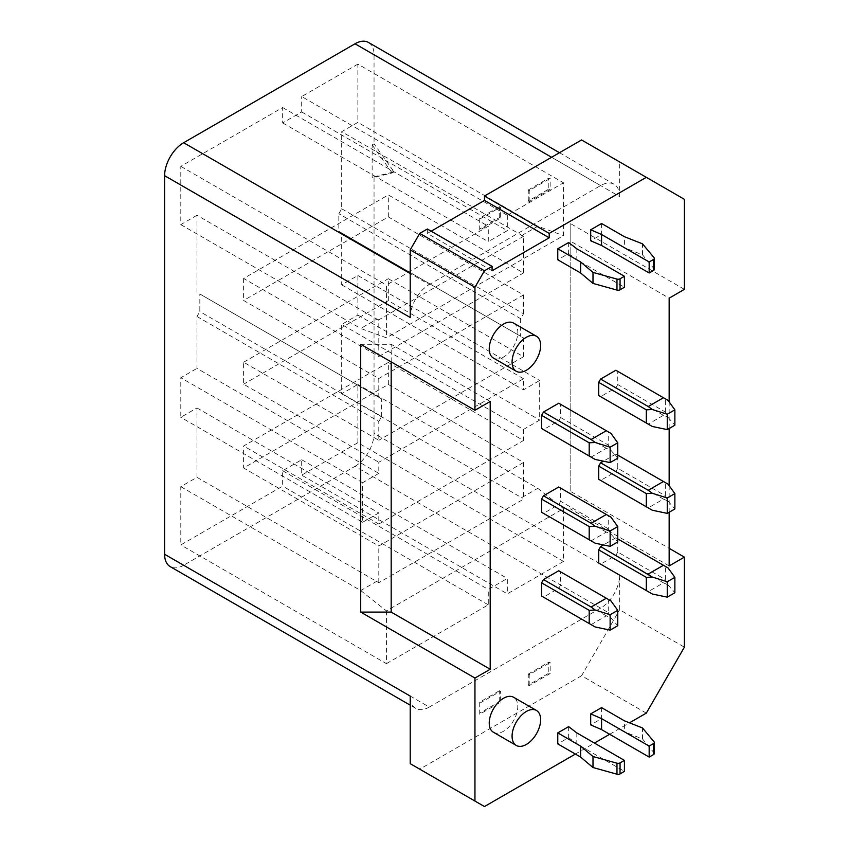 <?xml version="1.0" encoding="UTF-8"?>
<svg xmlns="http://www.w3.org/2000/svg" width="849" height="849" viewBox="0 0 849 849"><rect width="100%" height="100%" fill="white"/><g stroke="black" fill="none" stroke-linecap="round" stroke-linejoin="round"><path stroke-width="0.64" stroke-dasharray="4.25 3.18" d="M600.614 608.139L355.009 466.334L183.649 565.264L429.265 707.068L600.614 608.139A26.924 15.547 120 0 0 619.653 575.155L619.653 609.784L684.39 647.161M368.466 42.45A26.924 15.547 120 0 1 374.048 54.771L374.048 143.821L372.138 144.914L372.138 177.897L374.048 176.794L374.048 433.361L619.653 575.155M355.009 466.334A26.924 15.547 120 0 0 374.048 433.361M183.649 565.264A26.924 15.547 -60 0 1 170.193 566.601M196.979 292.321L196.979 215.264L376.903 319.139L360.719 328.489L386.422 337.828L563.492 235.597L563.492 182.832L357.864 64.121L357.864 122.383L341.68 131.722L341.68 208.78L338.825 213.725L338.825 231.321L341.68 232.966L341.68 284.85L357.864 275.501L357.864 315.075L341.68 324.424L523.504 429.403L539.688 420.053L539.688 380.479L523.504 389.829L523.504 378.728L378.803 462.27L378.803 473.371L196.979 368.392L196.979 316.507L199.833 311.562L199.833 293.977L381.657 398.945L199.833 293.977M180.795 486.668L360.719 590.543L386.422 610.887L563.492 508.657L563.492 561.422L357.864 442.7L301.692 475.132L301.692 459.744L282.653 470.728L282.653 486.127L180.795 544.931L180.795 486.668L196.979 477.329L196.979 407.966L180.795 417.305L180.795 377.731L196.979 368.392M357.864 442.7L357.864 384.438L341.68 393.787L341.68 324.424M357.864 64.121L301.692 96.542L507.32 215.264L563.492 182.832M196.979 215.264L180.795 224.614L180.795 166.351L282.653 107.536L282.653 122.925L301.692 111.941L301.692 96.542M386.422 610.887L386.422 663.653L180.795 544.931M341.68 208.78L523.504 313.759L520.649 318.704L338.825 213.725M410.216 317.494A26.924 15.547 -60 0 1 429.265 284.521L410.216 273.527M341.68 393.787L521.604 497.663L537.788 488.324L357.864 384.438M490.191 401.471L391.177 344.312L360.719 344.312M357.864 315.075L539.688 420.053M282.653 122.925L488.281 241.647L488.281 226.258L386.422 285.062L386.422 337.828M301.692 111.941L507.32 230.652L488.281 241.647M563.492 561.422L507.32 593.844L301.692 475.132M386.422 663.653L488.281 604.838L488.281 589.45L507.32 578.456L507.32 593.844M410.216 763.676L484.471 806.55M669.161 401.917L669.161 428.522M669.161 485.681L669.161 512.276M575.389 754.061L594.427 743.066M609.656 734.279L629.502 722.817M493.418 732.252A20.196 11.663 120 0 0 503.51 731.254A20.196 11.663 120 0 0 516.701 713.457A20.196 11.663 120 0 0 513.613 697.273M513.613 323.087A20.196 11.663 -60 0 1 516.701 339.271A20.196 11.663 -60 0 1 503.51 357.068A20.196 11.663 -60 0 1 493.418 358.066M558.727 570.761L560.637 571.865L560.637 585.057L558.727 588.346L543.498 597.144L595.17 626.976M652.297 594.003L648.212 591.647L663.44 582.849L668.067 584.897L665.351 579.559L617.754 552.073L617.754 538.882L615.843 537.788L603.437 544.952M617.754 552.073L615.843 555.373L600.614 564.171L648.212 591.647M568.65 242.517L568.65 253.501L557.772 259.783M601.57 223.51L601.57 234.504L590.692 240.776M568.65 726.627L568.65 737.611L557.772 743.894M601.57 707.62L601.57 718.615L590.692 724.887M617.754 384.544L615.843 387.844L600.614 396.642L648.212 424.118L663.44 415.331L668.067 417.368L665.351 412.03L617.754 384.544L617.754 371.353L615.843 370.26M558.727 403.233L560.637 404.336L560.637 417.528L558.727 420.828L543.498 429.615L595.17 459.458M558.727 486.997L560.637 488.101L560.637 501.292L558.727 504.582L543.498 513.38L595.17 543.211M652.297 510.238L648.212 507.882L663.44 499.095L668.067 501.133L665.351 495.795L617.754 468.308L617.754 455.117L615.843 454.024L603.437 461.187M617.754 468.308L615.843 471.609L600.614 480.407L648.212 507.882M560.637 404.336L610.951 433.383M560.637 417.528L608.234 445.003L608.234 431.812M196.979 477.329L378.803 582.711L523.504 499.17L521.604 497.663M537.788 488.324L563.492 508.657M376.903 581.204L360.719 590.543M429.265 707.068A26.924 15.547 -60 0 1 415.798 708.406A26.924 15.547 -60 0 1 410.216 696.074M646.312 713.118L581.576 675.74L619.653 609.784M581.576 675.74L419.735 769.173M548.252 673.544L528.269 685.079L529.214 685.631L550.163 673.544L548.252 673.544L548.252 662.549L550.163 662.549L550.163 673.544M529.214 685.631L529.214 674.637L550.163 662.549M479.717 703.227L500.655 691.128L500.655 702.123L479.717 714.211L479.717 702.123L499.711 690.577L500.655 691.128M507.32 215.264L507.32 230.652M523.504 236.298L378.803 319.84L378.803 356.516L243.621 278.472L388.322 194.93L523.504 272.975L523.504 236.298L341.68 131.722M378.803 356.516L523.504 272.975M391.177 361.907L391.177 344.312M684.39 289.35L570.157 223.404L570.157 491.178L669.161 548.337M374.048 176.794L394.032 171.848L374.048 143.821M374.048 54.771L619.653 196.575L619.653 161.947L684.39 199.324M196.979 316.507L378.803 421.486L378.803 440.281L243.621 362.236L243.621 384.215L378.803 462.27M523.504 462.482L378.803 546.024L243.621 467.979L388.322 384.438L523.504 462.482L523.504 499.17M523.504 313.759L523.504 294.964L388.322 216.919L243.621 300.461L378.803 378.505L378.803 397.3M523.504 294.964L378.803 378.505M488.281 604.838L282.653 486.127M282.653 470.728L488.281 589.45M394.032 171.848L392.132 172.941L372.138 177.897M372.138 144.914L392.132 172.941M570.157 491.178L570.157 240.989L669.161 298.148M669.161 565.922L570.157 508.763M341.68 284.85L523.504 389.829M357.864 275.501L539.688 380.479M523.504 378.728L388.322 300.673L243.621 384.215M619.653 161.947L581.576 139.968M431.165 231.204L427.355 233.401L492.091 270.778M427.355 233.401L427.355 229.007M388.322 216.919L388.322 194.93M243.621 278.472L243.621 300.461M282.653 107.536L488.281 226.258M180.795 166.351L386.422 285.062M591.095 457.102L606.324 448.304L610.951 450.341L617.754 458.195M668.067 584.897L674.87 592.751M388.322 384.438L388.322 362.459L243.621 446.001L243.621 467.979M388.322 300.673L388.322 278.695L523.504 356.739L378.803 440.281M243.621 362.236L388.322 278.695M663.44 582.849L615.843 555.373M521.604 235.597L537.788 226.258L563.492 235.597M378.803 319.84L376.903 319.139M378.803 473.371L362.619 482.71L362.619 522.284L180.795 417.305M362.619 522.284L378.803 512.945L378.803 524.045L243.621 446.001M196.979 407.966L378.803 512.945M619.653 196.575A26.924 15.547 120 0 0 614.082 184.254A26.924 15.547 120 0 0 600.614 185.581L429.265 284.521M378.803 421.486L381.657 416.541L199.833 311.562M537.788 226.258L357.864 122.383M570.157 240.989L570.157 223.404M548.252 189.433L528.269 200.969L529.214 201.521L550.163 189.433L548.252 189.433L548.252 178.439L550.163 178.439L550.163 189.433M529.214 201.521L529.214 190.526L550.163 178.439M479.717 219.116L500.655 207.018L500.655 218.013L479.717 230.1L479.717 218.013L499.711 206.466L500.655 207.018M378.803 524.045L523.504 440.504L388.322 362.459M180.795 224.614L360.719 328.489M301.692 459.744L507.32 578.456M523.504 429.403L523.504 440.504M520.649 318.704L520.649 336.289L338.825 231.321M362.619 482.71L180.795 377.731M523.504 356.739L523.504 337.944L520.649 336.289M341.68 232.966L523.504 337.944M381.657 416.541L381.657 398.945M378.803 582.711L378.803 546.024M560.637 571.865L610.951 600.912M665.351 579.559L665.351 566.368L615.843 537.788M668.067 567.939L665.351 566.368M608.234 599.341L608.234 612.532L560.637 585.057M591.095 624.62L606.324 615.833L610.951 617.87L617.754 625.724M608.234 612.532L610.951 617.87M528.269 200.969L528.269 189.985L529.214 190.526M528.269 189.985L548.252 178.439M479.717 230.1L479.717 218.013M500.655 218.013L499.711 217.461L479.717 229.007M499.711 217.461L499.711 206.466M576.821 248.789L576.821 259.783L624.418 287.259M568.65 253.501L576.821 259.783M601.57 234.504L624.418 247.696L624.418 236.701M654.314 269.356A2.696 1.549 0 0 0 654.048 268.687L642.502 254.838L624.418 247.696M642.502 254.838L642.502 243.843M528.269 685.079L528.269 674.095L529.214 674.637M528.269 674.095L548.252 662.549M479.717 714.211L479.717 702.123M500.655 702.123L499.711 701.571L479.717 713.118M499.711 701.571L499.711 690.577M576.821 732.899L576.821 743.894L624.418 771.37M568.65 737.611L576.821 743.894M601.57 718.615L624.418 731.806L624.418 720.812M654.314 753.466A2.696 1.549 0 0 0 654.048 752.798L642.502 738.948L624.418 731.806M642.502 738.948L642.502 727.954M608.234 445.003L610.951 450.341M606.324 448.304L558.727 420.828M668.067 400.41L617.754 371.353M668.067 417.368L674.87 425.222M665.351 412.03L665.351 398.839M652.297 426.474L648.212 424.118M663.44 415.331L615.843 387.844M668.067 501.133L674.87 508.986M560.637 488.101L608.234 515.576L608.234 528.768L610.951 534.106L617.754 541.959M608.234 515.576L610.951 517.147M663.44 499.095L615.843 471.609M608.234 528.768L560.637 501.292M668.067 484.174L615.843 454.024M591.095 540.866L606.324 532.068L610.951 534.106M665.351 495.795L665.351 482.603M606.324 532.068L558.727 504.582M606.324 615.833L558.727 588.346M600.614 185.581L551.585 157.277M654.048 268.687L654.048 257.693M654.048 752.798L654.048 741.803M415.798 708.406L410.216 705.179M559.47 152.724L614.082 184.254"/><path stroke-width="1.27" d="M410.216 705.179L170.193 566.601A26.924 15.547 -60 0 1 164.61 554.27L164.61 175.69A26.924 15.547 -60 0 1 183.649 142.717L355.009 43.787A26.924 15.547 120 0 1 368.466 42.45L559.47 152.724M474.952 678.043L360.719 612.097L360.719 344.312L474.952 410.269L490.191 401.471L490.191 669.256L474.952 678.043L474.952 801.053L410.216 763.676L410.216 696.074L164.61 554.27M575.389 754.061L484.471 806.55L474.952 801.053M646.312 177.335L581.576 139.968L484.471 196.023L549.207 233.401L646.312 177.335L684.39 199.324L684.39 289.35L669.161 298.148L669.161 401.917M669.161 428.522L669.161 485.681M669.161 512.276L669.161 565.922L684.39 557.135L684.39 647.161L646.312 713.118L629.502 722.817M549.207 233.401L549.207 237.794L484.471 200.428L431.165 231.204M484.471 270.778L419.735 233.401L410.216 249.893L474.952 287.259L484.471 270.778L492.091 266.374L492.091 270.778L549.207 237.794M474.952 287.259L474.952 410.269M594.427 743.066L609.656 734.279M536.462 710.464L513.613 697.273A20.196 11.663 120 0 0 503.51 698.271A20.196 11.663 120 0 0 490.319 716.068A20.196 11.663 120 0 0 493.418 732.252L516.266 745.443A20.196 11.663 120 0 0 526.359 744.446A20.196 11.663 120 0 0 539.55 726.648A20.196 11.663 120 0 0 536.462 710.464A20.196 11.663 120 0 0 526.359 711.462A20.196 11.663 120 0 0 513.167 729.259A20.196 11.663 120 0 0 516.266 745.443M516.266 371.257L493.418 358.066A20.196 11.663 -60 0 1 490.319 341.882A20.196 11.663 -60 0 1 503.51 324.085A20.196 11.663 -60 0 1 513.613 323.087L536.462 336.278A20.196 11.663 -60 0 1 539.55 352.462A20.196 11.663 -60 0 1 526.359 370.26A20.196 11.663 -60 0 1 516.266 371.257A20.196 11.663 -60 0 1 513.167 355.073A20.196 11.663 -60 0 1 526.359 337.276A20.196 11.663 -60 0 1 536.462 336.278M606.324 598.237L591.095 607.035L595.17 610.017L610.134 614.729L617.754 610.335L610.951 600.912L558.727 570.761L543.498 579.559L541.588 582.849L541.588 596.04L543.498 597.144M600.614 564.171L598.715 563.067L598.715 549.876L600.614 546.576L603.437 544.952M624.418 276.275L624.418 287.259L620.057 289.785A2.696 1.549 0 0 1 616.979 290.082L592.995 283.417L580.62 272.975L557.772 259.783L557.772 248.789L568.65 242.517L576.821 248.789L624.418 276.275L620.057 278.79A2.696 1.549 0 0 1 616.979 279.088L592.995 272.423L580.62 261.98L557.772 248.789M601.57 234.504L601.57 245.488L590.692 240.776L590.692 229.782L601.57 223.51L624.418 236.701L642.502 243.843L654.048 257.693A2.696 1.549 0 0 1 654.314 258.361A2.696 1.549 0 0 1 653.528 259.465L649.167 261.98L601.57 234.504L590.692 229.782M624.418 760.386L624.418 771.37L620.057 773.895A2.696 1.549 0 0 1 616.979 774.192L592.995 767.528L580.62 757.085L557.772 743.894L557.772 732.899L568.65 726.627L576.821 732.899L624.418 760.386L620.057 762.901A2.696 1.549 0 0 1 616.979 763.198L592.995 756.533L580.62 746.091L557.772 732.899M590.692 724.887L590.692 713.892L601.57 707.62L624.418 720.812L642.502 727.954L654.048 741.803A2.696 1.549 0 0 1 654.314 742.472A2.696 1.549 0 0 1 653.528 743.575L649.167 746.091L601.57 718.615L601.57 729.599L590.692 724.887M600.614 396.642L598.715 395.538L598.715 382.347L600.614 379.057L615.843 370.26L668.067 400.41L674.87 409.834L667.25 414.227L652.297 409.515L646.312 409.834L598.715 382.347M543.498 429.615L541.588 428.522L541.588 415.331L543.498 412.03L558.727 403.233L606.324 430.719L591.095 439.506L543.498 412.03M541.588 499.085L543.498 495.795L558.727 486.997L606.324 514.483L591.095 523.271L595.17 526.253L589.195 526.571L541.588 499.085L541.588 512.276L543.498 513.38M603.437 461.187L600.614 462.811L598.715 466.112L598.715 479.303L646.312 506.789L646.312 493.598L598.715 466.112M600.614 480.407L598.715 479.303M360.719 612.097L391.177 612.097L391.177 361.907M669.161 548.337L684.39 557.135M419.735 233.401L427.355 229.007L492.091 266.374M484.471 196.023L484.471 200.428M610.134 462.599L617.754 458.195L617.754 442.807L610.134 447.2L610.134 462.599L595.17 459.458L541.588 428.522M598.715 563.067L652.297 594.003L667.25 597.144L674.87 592.751L674.87 577.352L667.25 581.756L652.297 577.044L600.614 546.576M410.216 249.893L410.216 317.494L164.61 175.69M391.177 612.097L490.191 669.256M674.87 577.352L668.067 567.939L663.44 565.264L648.212 574.062M591.095 607.035L543.498 579.559M610.134 614.729L610.134 630.117L617.754 625.724L617.754 610.335M595.17 610.017L589.195 610.335L541.588 582.849M610.134 630.117L595.17 626.976L541.588 596.04M667.25 597.144L667.25 581.756M663.44 565.264L617.754 538.882M646.312 590.543L646.312 577.352L598.715 549.876M646.312 577.352L652.297 577.044M592.995 283.417L592.995 272.423M580.62 272.975L580.62 261.98M601.57 245.488L649.167 272.975L653.528 270.46A2.696 1.549 0 0 0 654.314 269.356L654.314 258.361M649.167 272.975L649.167 261.98M592.995 767.528L592.995 756.533M580.62 757.085L580.62 746.091M601.57 718.615L590.692 713.892M601.57 729.599L649.167 757.085L653.528 754.57A2.696 1.549 0 0 0 654.314 753.466L654.314 742.472M649.167 757.085L649.167 746.091M646.312 493.598L652.297 493.28L648.212 490.298L600.614 462.811M663.44 397.735L648.212 406.533L600.614 379.057M648.212 406.533L652.297 409.515M598.715 395.538L652.297 426.474L667.25 429.615L674.87 425.222L674.87 409.834M591.095 439.506L595.17 442.499L589.195 442.807L589.195 455.998M589.195 442.807L541.588 415.331M617.754 442.807L610.951 433.383L606.324 430.719M595.17 442.499L610.134 447.2M646.312 409.834L646.312 423.025M667.25 429.615L667.25 414.227M646.312 506.789L652.297 510.238L667.25 513.38L674.87 508.986L674.87 493.598L667.25 497.992L652.297 493.28M591.095 523.271L543.498 495.795M606.324 514.483L610.951 517.147L617.754 526.571L617.754 541.959L610.134 546.353L595.17 543.211L541.588 512.276M667.25 513.38L667.25 497.992M617.754 526.571L610.134 530.965L610.134 546.353M595.17 526.253L610.134 530.965M589.195 526.571L589.195 539.762M617.754 455.117L663.44 481.5L648.212 490.298M663.44 481.5L668.067 484.174L674.87 493.598M589.195 610.335L589.195 623.527M410.216 273.527L183.649 142.717M551.585 157.277L355.009 43.787M620.057 289.785L620.057 278.79M616.979 290.082L616.979 279.088M653.528 270.46L653.528 259.465M620.057 773.895L620.057 762.901M616.979 774.192L616.979 763.198M653.528 754.57L653.528 743.575"/></g></svg>
